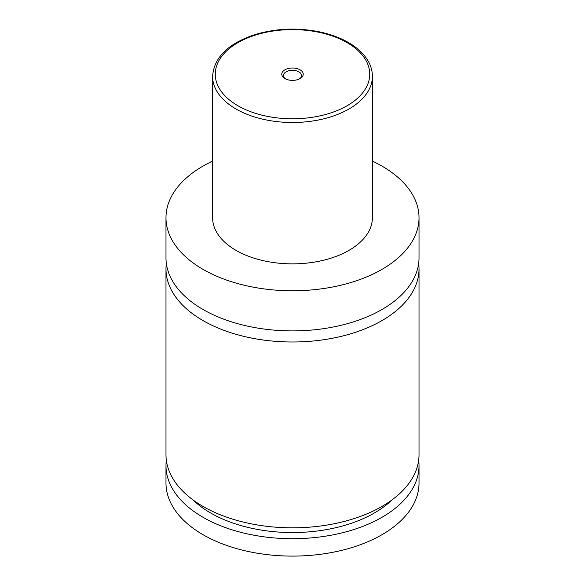 <?xml version="1.0" encoding="UTF-8"?>
<svg xmlns="http://www.w3.org/2000/svg" width="585" height="585" viewBox="0 0 585 585"><rect width="100%" height="100%" fill="white"/><g stroke="black" fill="none" stroke-linecap="round" stroke-linejoin="round"><path stroke-width="0.88" d="M372.404 161.094A126.521 73.045 180 0 1 381.961 166.082A126.521 73.045 180 0 1 419.021 217.73L419.021 257.853A126.521 73.045 180 0 1 340.916 325.34A126.521 73.045 180 0 1 203.039 309.509A126.521 73.045 180 0 1 165.979 257.853L165.979 217.73A126.521 73.045 180 0 1 212.596 161.094M418.655 263.404A126.521 73.045 180 0 1 419.021 268.946A126.521 73.045 180 0 1 340.916 336.433A126.521 73.045 180 0 1 203.039 320.595A126.521 73.045 180 0 1 165.979 268.946A126.521 73.045 180 0 1 166.345 263.404M284.917 78.573A10.72 6.186 0 0 0 300.083 78.573A10.72 6.186 0 0 0 300.083 69.82A10.72 6.186 0 0 0 284.917 69.82A10.72 6.186 0 0 0 284.917 78.573L284.917 78.573M299.44 78.909A9.053 5.228 0 0 0 301.553 75.553A9.053 5.228 0 0 0 298.906 71.853A9.053 5.228 0 0 0 289.034 70.719A9.053 5.228 0 0 0 283.447 75.553A9.053 5.228 0 0 0 285.56 78.909M372.404 76.364L372.404 217.73A79.904 46.135 180 0 1 323.081 260.354A79.904 46.135 180 0 1 235.996 250.351A79.904 46.135 180 0 1 212.596 217.73L212.596 76.364A79.904 46.135 180 0 0 235.996 108.993A79.904 46.135 180 0 0 323.081 118.989A79.904 46.135 180 0 0 372.404 76.364C372.396 71.677 371.27 67.121 369.04 62.69C364.989 54.851 358.122 48.124 348.448 42.529C339.951 37.652 330.115 34.062 318.942 31.744C296.822 27.451 275.396 28.431 254.68 34.69C227.982 43.634 213.949 57.527 212.596 76.364M419.021 217.73A126.521 73.045 180 0 1 340.916 285.217A126.521 73.045 180 0 1 203.039 269.378A126.521 73.045 180 0 1 165.979 217.73M419.021 268.946L419.021 454.786A126.521 73.045 180 0 1 340.916 522.266A126.521 73.045 180 0 1 203.039 506.434A126.521 73.045 180 0 1 165.979 454.786L165.979 268.946M392.133 499.802A115.867 66.895 180 0 1 192.867 499.802M418.67 460.219A126.521 73.045 180 0 1 419.021 465.66L419.021 483.056A126.521 73.045 180 0 1 340.916 550.543A126.521 73.045 180 0 1 203.039 534.705A126.521 73.045 180 0 1 165.979 483.056L165.979 465.66A126.521 73.045 180 0 1 166.33 460.219M419.021 465.66A126.521 73.045 180 0 1 340.916 533.14A126.521 73.045 180 0 1 203.039 517.308A126.521 73.045 180 0 1 165.979 465.66M237.883 105.724A77.242 44.599 0 0 0 347.117 105.724A77.242 44.599 0 0 0 347.117 42.661A77.242 44.599 0 0 0 237.883 42.661A77.242 44.599 0 0 0 237.883 105.724"/></g></svg>
